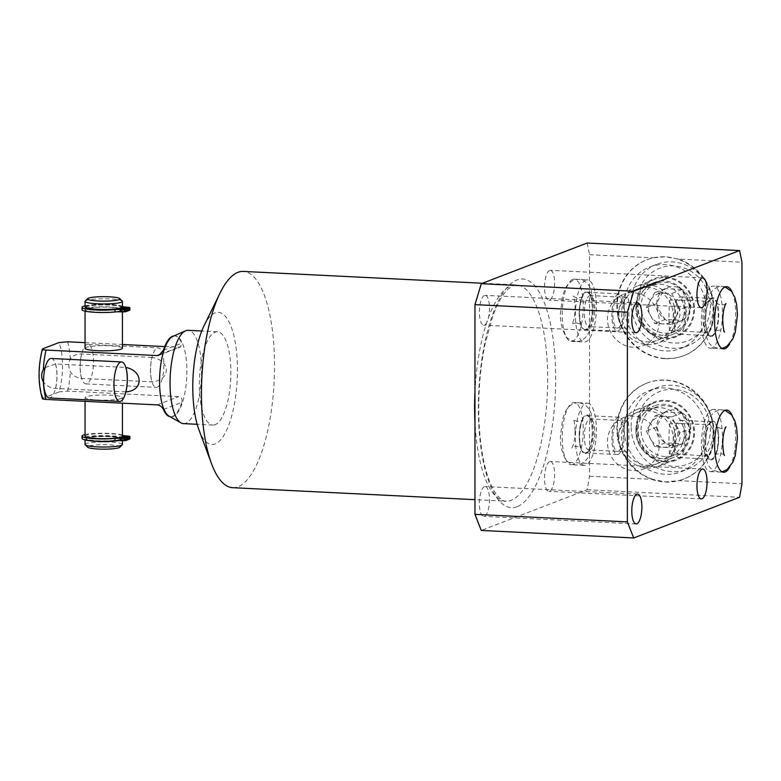<?xml version="1.0" encoding="UTF-8"?>
<svg xmlns="http://www.w3.org/2000/svg" width="781" height="781" viewBox="0 0 781 781"><rect width="100%" height="100%" fill="white"/><g stroke="black" fill="none" stroke-linecap="round" stroke-linejoin="round"><path stroke-width="0.59" stroke-dasharray="3.9 2.93" d="M123.261 439.849L120.508 440.113L123.261 439.849M85.051 436.14A18.685 2.577 180 0 1 86.154 435.271A18.685 2.577 180 0 1 106.938 433.601A18.685 2.577 180 0 1 122.422 436.14M122.422 435.134A20.784 2.86 0 0 0 104.937 433.25A20.784 2.86 0 0 0 85.051 434.617M126.454 438.619L123.701 438.883L126.454 438.619M127.654 439.84L119.864 439.449A17.563 2.421 180 0 1 100.183 440.865A17.563 2.421 180 0 1 86.174 438.492A17.563 2.421 180 0 1 87.208 437.672A17.563 2.421 180 0 1 106.743 436.11A17.563 2.421 180 0 1 121.299 438.492A17.563 2.421 180 0 1 120.606 439.166L127.654 439.508M129.871 438.883A4.11 0.566 0 0 0 127.147 438.356A6.678 0.918 180 0 1 122.939 437.721A20.784 2.86 0 0 0 100.173 435.603A20.784 2.86 0 0 0 82.044 438.444M121.66 436.862L120.606 436.813L120.606 439.166M120.918 437.155L119.864 437.096L119.864 439.449M120.606 436.813A17.563 2.421 180 0 1 120.264 436.96A17.563 2.421 0 0 1 119.864 437.096M86.174 438.492L86.174 438.981A17.563 2.421 0 0 1 87.208 438.161A17.563 2.421 180 0 1 106.743 436.599A17.563 2.421 180 0 1 121.299 438.981A17.563 2.421 180 0 1 120.264 439.801A17.563 2.421 0 0 1 116.32 440.669M86.174 438.981A17.563 2.421 0 0 0 96.043 441.158M89.473 440.64A18.685 2.577 0 0 1 85.051 438.981A18.685 2.577 0 0 1 86.154 438.112A18.685 2.577 180 0 1 106.938 436.442A18.685 2.577 180 0 1 122.422 438.981A18.685 2.577 180 0 1 121.319 439.849A18.685 2.577 0 0 1 118.263 440.601M85.051 444.467A18.685 2.577 0 0 1 86.154 443.598A18.685 2.577 180 0 1 106.938 441.929A18.685 2.577 180 0 1 122.422 444.467M119.766 447.249A16.196 2.236 180 0 0 107.612 444.77A16.196 2.236 180 0 0 88.497 446.185A16.196 2.236 0 0 0 87.706 447.249M127.654 311.043L120.918 310.701A18.685 2.577 180 0 1 99.988 312.215A18.685 2.577 180 0 1 85.051 309.696A18.685 2.577 180 0 1 86.154 308.827A18.685 2.577 180 0 1 106.938 307.158A18.685 2.577 180 0 1 122.422 309.696A18.685 2.577 180 0 1 121.66 310.418L120.606 310.369A17.563 2.421 180 0 1 120.264 310.516A17.563 2.421 0 0 1 119.864 310.653L120.918 310.701A18.685 2.577 0 0 0 121.319 310.565A18.685 2.577 180 0 0 121.66 310.418L127.654 310.711M85.051 348.248A18.685 2.577 180 0 1 86.154 347.379A18.685 2.577 180 0 1 106.938 345.71A18.685 2.577 180 0 1 122.422 348.248M121.319 398.456A18.685 2.577 180 0 1 100.534 400.126A18.685 2.577 180 0 1 85.051 397.588A18.685 2.577 180 0 1 86.154 396.719A18.685 2.577 180 0 1 106.938 395.059A18.685 2.577 180 0 1 122.422 397.588A18.685 2.577 180 0 1 121.319 398.456M120.606 308.339L120.606 310.369M86.632 307.89A17.563 2.421 180 0 1 86.174 307.343A17.563 2.421 180 0 1 87.208 306.523A17.563 2.421 180 0 1 106.743 304.961A17.563 2.421 180 0 1 121.299 307.343A17.563 2.421 180 0 1 120.84 307.89M86.174 306.855A17.563 2.421 0 0 1 87.208 306.045A17.563 2.421 180 0 1 106.743 304.473A17.563 2.421 180 0 1 121.299 306.855A17.563 2.421 180 0 1 120.264 307.675A17.563 2.421 0 0 1 100.729 309.237A17.563 2.421 0 0 1 86.174 306.855L86.174 307.343M119.864 308.3L119.864 310.653M129.871 310.086A4.11 0.566 0 0 0 127.147 309.559A6.678 0.918 180 0 1 122.939 308.925A20.784 2.86 0 0 0 100.173 306.806A20.784 2.86 0 0 0 82.044 309.647M123.261 311.053L120.508 311.316L123.261 311.053M126.454 309.823L123.701 310.086L126.454 309.823M122.422 306.337A20.784 2.86 0 0 0 104.937 304.453A20.784 2.86 0 0 0 85.051 305.82M85.051 342.654L122.422 344.499M164.742 346.588L180.382 347.037L181.827 343.171A40.475 13.531 -87.2 0 0 174.612 335.889A40.475 13.531 -87.2 0 0 174.026 335.898M42.359 398.622L58.917 391.935A34.257 11.451 92.8 0 0 58.917 342.586M163.405 409.469L181.827 402.391C182.529 398.906 181.485 396.992 178.693 396.621L67.605 391.135L58.917 391.935M125.839 391.857L55.549 388.382C51.058 388.401 46.987 386.263 43.336 381.977M181.827 402.391A40.475 13.531 -87.2 0 1 172.611 416.419A40.475 13.531 -87.2 0 1 170.619 416.751A40.475 13.531 -87.2 0 1 170.033 416.683M172.972 336.367A40.475 13.531 -87.2 0 1 173.236 336.26A40.475 13.531 92.8 0 1 175.227 335.928A40.475 13.531 92.8 0 1 186.864 374.06A40.475 13.531 92.8 0 1 173.236 416.449A40.475 13.531 -87.2 0 1 171.234 416.781A40.475 13.531 -87.2 0 1 169.028 416.117M45.161 367.558L55.549 363.975L125.819 367.451M151.924 357.454L81.575 353.978C75.962 354.105 72.213 355.853 70.339 359.231C68.357 363.194 68.357 367.324 70.339 371.6C72.604 375.583 76.353 377.838 81.575 378.385L151.924 381.86C171.234 380.259 171.059 360.197 151.924 357.454A19.769 6.609 -87.2 0 0 151.924 381.86M183.496 423.624A46.704 15.62 -87.2 0 0 185.81 423.234A46.704 15.62 92.8 0 0 201.527 374.324A46.704 15.62 92.8 0 0 188.114 330.324M215.117 424.688A46.704 15.62 -87.2 0 1 212.813 425.069A46.704 15.62 -87.2 0 1 199.389 381.069A46.704 15.62 -87.2 0 1 215.117 332.159A46.704 15.62 -87.2 0 1 217.421 331.769A46.704 15.62 -87.2 0 1 230.834 375.768A46.704 15.62 -87.2 0 1 215.117 424.688M204.114 325.609A66.17 22.122 -87.2 0 1 215.117 312.888A66.17 22.122 -87.2 0 1 237.453 369.843A66.17 22.122 -87.2 0 1 215.117 443.959A66.17 22.122 -87.2 0 1 198.96 429.892M232.65 487.686A108.266 36.199 92.8 0 0 237.99 486.788A108.266 36.199 92.8 0 0 274.443 373.406A108.266 36.199 92.8 0 0 243.34 271.417M587.136 243.028A242.217 80.98 -87.2 0 1 589.538 254.694L589.538 476.254A242.217 80.98 -87.2 0 1 587.136 489.755L481.272 530.436M484.425 486.67A14.946 4.998 92.8 0 0 479.397 502.32A14.946 4.998 92.8 0 0 483.693 516.397A14.946 4.998 92.8 0 0 484.425 516.27A14.946 4.998 92.8 0 0 489.462 500.621A14.946 4.998 92.8 0 0 485.167 486.543A14.946 4.998 92.8 0 0 484.425 486.67M484.425 295.452A14.946 4.998 92.8 0 0 479.397 311.102A14.946 4.998 92.8 0 0 483.693 325.179A14.946 4.998 92.8 0 0 484.425 325.062A14.946 4.998 92.8 0 0 489.462 309.403A14.946 4.998 92.8 0 0 485.167 295.325A14.946 4.998 92.8 0 0 484.425 295.452M549.599 270.411A14.946 4.998 92.8 0 0 544.562 286.061A14.946 4.998 92.8 0 0 548.858 300.138A14.946 4.998 92.8 0 0 549.599 300.021A14.946 4.998 92.8 0 0 554.627 284.362A14.946 4.998 92.8 0 0 550.332 270.285A14.946 4.998 92.8 0 0 549.599 270.411M549.599 461.62A14.946 4.998 92.8 0 0 544.562 477.279A14.946 4.998 92.8 0 0 548.858 491.356A14.946 4.998 92.8 0 0 549.599 491.229A14.946 4.998 92.8 0 0 554.627 475.58A14.946 4.998 92.8 0 0 550.332 461.503A14.946 4.998 92.8 0 0 549.599 461.62M572.717 464.461A31.142 10.407 -87.2 0 1 571.184 464.715A31.142 10.407 -87.2 0 1 562.232 435.388A31.142 10.407 -87.2 0 1 572.717 402.771A31.142 10.407 -87.2 0 1 574.26 402.518A31.142 10.407 -87.2 0 1 583.202 431.844A31.142 10.407 -87.2 0 1 572.717 464.461M572.717 279.413A31.142 10.407 92.8 0 0 562.232 312.019A31.142 10.407 92.8 0 0 571.184 341.356A31.142 10.407 92.8 0 0 572.717 341.092A31.142 10.407 92.8 0 0 583.202 308.485A31.142 10.407 92.8 0 0 574.26 279.149A31.142 10.407 92.8 0 0 572.717 279.413M589.538 476.254L653.043 479.388L665.422 481.926L678.445 480.647L741.95 483.79M587.136 489.755L739.548 497.292M678.445 259.087L665.422 256.793L653.043 257.828A51.38 47.905 -111 0 0 647.312 259.595A51.38 47.905 -111 0 0 618.298 315.094A51.38 47.905 -111 0 0 665.744 358.44A51.38 47.905 -111 0 0 684.176 355.511A51.38 47.905 -111 0 0 714.01 306.757A51.38 47.905 -111 0 0 678.445 259.087L741.95 262.221M589.538 254.694L653.043 257.828M653.043 479.388A51.38 47.905 69 0 1 617.478 431.717A51.38 47.905 69 0 1 647.312 382.963A51.38 47.905 69 0 1 665.744 380.035A51.38 47.905 69 0 1 713.18 423.38A51.38 47.905 69 0 1 684.176 478.88A51.38 47.905 69 0 1 678.445 480.647M646.785 383.159A51.38 47.905 -111 0 1 665.217 380.23A51.38 47.905 69 0 1 712.662 423.585A51.38 47.905 69 0 1 683.648 479.085A51.38 47.905 69 0 1 665.217 482.014A51.38 47.905 -111 0 1 617.781 438.658A51.38 47.905 -111 0 1 646.785 383.159L647.312 382.963M665.217 358.645A51.38 47.905 -111 0 0 683.648 355.716A51.38 47.905 -111 0 0 712.662 300.216A51.38 47.905 -111 0 0 665.217 256.871A51.38 47.905 69 0 0 646.785 259.8A51.38 47.905 69 0 0 617.781 315.299A51.38 47.905 69 0 0 665.217 358.645M624.185 305.732A43.59 40.641 -111 0 0 680.856 348.453A43.59 40.641 -111 0 0 706.249 309.784A43.59 40.641 -111 0 0 649.577 267.063A43.59 40.641 -111 0 0 624.185 305.732M656.538 264.388A43.59 40.641 69 0 0 631.146 303.057A43.59 40.641 -111 0 0 687.817 345.778A43.59 40.641 -111 0 0 713.209 307.109A43.59 40.641 69 0 0 656.538 264.388L649.577 267.063M637.111 302.667A38.923 36.287 69 0 1 673.749 265.93A38.923 36.287 69 0 1 710.388 306.289A38.923 36.287 -111 0 1 673.749 343.025A38.923 36.287 -111 0 1 637.111 302.667M656.753 303.633A18.061 16.84 69 0 1 673.749 286.588A18.061 16.84 69 0 1 690.755 305.322A18.061 16.84 -111 0 1 673.749 322.368A18.061 16.84 -111 0 1 656.753 303.633M690.648 305.322C686.743 310.74 683.922 315.749 682.184 320.327L665.266 319.488C661.361 314.626 658.539 309.354 656.801 303.653C658.539 299.074 661.361 294.066 665.266 288.648L682.184 289.487C683.922 295.179 686.743 300.46 690.648 305.322L680.163 309.354L671.699 293.519L654.781 292.68L646.317 307.685L654.781 323.519L671.699 324.359L680.163 309.354M682.184 289.487L671.699 293.519M682.184 320.327L671.699 324.359M665.266 319.488L654.781 323.519M656.801 303.653L646.317 307.685M665.266 288.648L654.781 292.68M648.591 307.792A15.571 14.517 -111 0 0 650.553 315.602A15.571 14.517 -111 0 0 663.245 323.939A15.571 14.517 -111 0 0 675.936 316.852A15.571 14.517 -111 0 0 677.898 309.237A15.571 14.517 -111 0 0 675.936 301.437A15.571 14.517 -111 0 0 663.245 293.1A15.571 14.517 -111 0 0 650.553 300.177A15.571 14.517 -111 0 0 648.591 307.792M624.185 429.091A43.59 40.641 69 0 1 649.577 390.432A43.59 40.641 69 0 1 706.249 433.152A43.59 40.641 69 0 1 680.856 471.812A43.59 40.641 69 0 1 624.185 429.091M631.146 426.416A43.59 40.641 69 0 1 656.538 387.757A43.59 40.641 69 0 1 713.209 430.477A43.59 40.641 -111 0 1 687.817 469.137A43.59 40.641 -111 0 1 631.146 426.416M637.111 426.035A38.923 36.287 -111 0 0 673.749 466.394A38.923 36.287 -111 0 0 710.388 429.648A38.923 36.287 69 0 0 673.749 389.289A38.923 36.287 69 0 0 637.111 426.035M656.753 427.002A18.061 16.84 -111 0 0 673.749 445.726A18.061 16.84 -111 0 0 690.755 428.681A18.061 16.84 69 0 0 673.749 409.957A18.061 16.84 69 0 0 656.753 427.002M690.648 428.691C686.743 434.109 683.922 439.107 682.184 443.696L665.266 442.856C661.361 437.995 658.539 432.713 656.801 427.012C658.539 422.433 661.361 417.435 665.266 412.017L682.184 412.846C683.922 418.548 686.743 423.829 690.648 428.691L680.163 432.713L671.699 447.718L654.781 446.878L646.317 431.044L654.781 416.039L671.699 416.878L680.163 432.713M682.184 443.696L671.699 447.718M682.184 412.846L671.699 416.878M656.801 427.012L646.317 431.044M665.266 412.017L654.781 416.039M665.266 442.856L654.781 446.878M650.553 438.961A15.571 14.517 69 0 1 648.591 431.161A15.571 14.517 69 0 1 650.553 423.546A15.571 14.517 69 0 1 663.245 416.458A15.571 14.517 69 0 1 675.936 424.796A15.571 14.517 69 0 1 677.898 432.606A15.571 14.517 69 0 1 675.936 440.22A15.571 14.517 69 0 1 663.245 447.298A15.571 14.517 69 0 1 650.553 438.961M729.698 467.165A31.142 10.407 92.8 0 0 732.246 415.707M732.246 292.338A31.142 10.407 -87.2 0 1 729.698 343.806M713.483 409.4A31.142 10.407 -87.2 0 0 711.94 409.654A31.142 10.407 92.8 0 0 701.465 442.261A31.142 10.407 92.8 0 0 710.407 471.597A31.142 10.407 92.8 0 0 711.94 471.334A31.142 10.407 -87.2 0 0 722.425 438.727A31.142 10.407 -87.2 0 0 713.483 409.4L726.672 410.045M711.94 421.223A19.457 6.502 -87.2 0 1 718.51 437.975A19.457 6.502 -87.2 0 1 711.94 459.775A19.457 6.502 92.8 0 1 708.738 458.554A19.457 6.502 92.8 0 1 705.448 440.172A19.457 6.502 92.8 0 1 710.534 422.209A19.457 6.502 92.8 0 1 711.94 421.223M705.712 454.767A15.571 5.203 92.8 0 1 703.076 440.054A15.571 5.203 92.8 0 1 707.156 425.684A15.571 5.203 92.8 0 1 708.279 424.893A15.571 5.203 -87.2 0 1 709.05 424.766A15.571 5.203 -87.2 0 1 713.522 439.43A15.571 5.203 -87.2 0 1 708.279 455.733A15.571 5.203 92.8 0 1 707.508 455.87A15.571 5.203 92.8 0 1 705.712 454.767L708.738 458.554M670.293 423.019C668.536 424.815 668.546 457.627 670.293 453.859C674.589 452.131 677.83 446.917 680.026 438.219C678.904 427.998 675.663 422.941 670.293 423.019L709.05 424.766M707.508 455.87L670.293 453.859M623.472 417.679A27.53 25.666 -111 0 1 633.352 416.107A27.53 25.666 69 0 1 658.764 439.332A27.53 25.666 69 0 1 643.222 469.059A27.53 25.666 69 0 1 633.352 470.631A27.53 25.666 -111 0 1 607.93 447.406A27.53 25.666 -111 0 1 623.472 417.679L654.127 405.895A27.53 25.666 -111 0 0 638.585 435.632A27.53 25.666 -111 0 0 663.996 458.857A27.53 25.666 69 0 0 673.876 457.285A27.53 25.666 69 0 0 689.418 427.549A27.53 25.666 69 0 0 663.996 404.324A27.53 25.666 -111 0 0 654.127 405.895M627.563 451.75C623.267 452.14 620.036 448.138 617.839 439.742C616.619 431.19 624.449 421.73 627.563 420.91C629.31 417.005 629.31 449.934 627.563 451.75L588.806 450.002A15.571 5.203 -87.2 0 1 584.334 435.329A15.571 5.203 -87.2 0 1 589.577 419.026A15.571 5.203 92.8 0 1 590.338 418.899A15.571 5.203 92.8 0 1 592.135 420.002L589.108 416.205A19.457 6.502 92.8 0 0 585.906 414.994A19.457 6.502 -87.2 0 0 579.336 436.794A19.457 6.502 -87.2 0 0 585.906 453.546A19.457 6.502 92.8 0 0 587.312 452.55A19.457 6.502 92.8 0 0 592.408 434.587A19.457 6.502 92.8 0 0 589.108 416.205M627.563 420.91L590.338 418.899M665.217 461.961A31.142 29.034 69 0 1 635.91 429.677A31.142 29.034 69 0 1 665.217 400.282A31.142 29.034 69 0 1 694.524 432.567A31.142 29.034 69 0 1 665.217 461.961M641.035 429.931A25.685 23.947 69 0 1 656.001 407.145A25.685 23.947 69 0 1 689.398 432.313A25.685 23.947 -111 0 1 674.433 455.098A25.685 23.947 -111 0 1 641.035 429.931M669.297 457.07A25.685 23.947 -111 0 1 635.9 431.903A25.685 23.947 69 0 1 650.866 409.117A25.685 23.947 69 0 1 684.263 434.285A25.685 23.947 -111 0 1 669.297 457.07L674.433 455.098M592.135 420.002A15.571 5.203 92.8 0 1 594.771 434.705A15.571 5.203 92.8 0 1 590.7 449.075A15.571 5.203 92.8 0 1 589.577 449.866A15.571 5.203 -87.2 0 1 588.806 450.002M587.449 403.172A31.142 10.407 92.8 0 1 596.391 432.498A31.142 10.407 92.8 0 1 585.906 465.105A31.142 10.407 -87.2 0 1 584.373 465.369A31.142 10.407 -87.2 0 1 575.421 436.032A31.142 10.407 -87.2 0 1 585.906 403.426A31.142 10.407 92.8 0 1 587.449 403.172L574.26 402.518M711.94 347.975A31.142 10.407 -87.2 0 1 710.407 348.228A31.142 10.407 -87.2 0 1 701.465 318.902A31.142 10.407 -87.2 0 1 711.94 286.295A31.142 10.407 92.8 0 1 713.483 286.031A31.142 10.407 92.8 0 1 722.425 315.368A31.142 10.407 92.8 0 1 711.94 347.975M711.94 336.406A19.457 6.502 92.8 0 0 718.51 314.606A19.457 6.502 92.8 0 0 711.94 297.854A19.457 6.502 -87.2 0 0 710.534 298.85A19.457 6.502 -87.2 0 0 705.448 316.813A19.457 6.502 -87.2 0 0 708.738 335.195A19.457 6.502 -87.2 0 0 711.94 336.406M707.156 302.325A15.571 5.203 -87.2 0 0 703.076 316.695A15.571 5.203 -87.2 0 0 705.712 331.398A15.571 5.203 -87.2 0 0 707.508 332.501A15.571 5.203 -87.2 0 0 708.279 332.374A15.571 5.203 92.8 0 0 713.522 316.071A15.571 5.203 92.8 0 0 709.05 301.398A15.571 5.203 92.8 0 0 708.279 301.534A15.571 5.203 -87.2 0 0 707.156 302.325L710.534 298.85M670.293 299.65C668.546 301.593 668.536 334.414 670.293 330.5C674.54 328.84 677.791 323.607 680.026 314.782C678.933 304.658 675.692 299.621 670.293 299.65L709.05 301.398M707.508 332.501L670.293 330.5M654.127 282.537A27.53 25.666 69 0 0 638.585 312.263A27.53 25.666 69 0 0 663.996 335.488A27.53 25.666 -111 0 0 673.876 333.917A27.53 25.666 -111 0 0 689.418 304.19A27.53 25.666 -111 0 0 663.996 280.965A27.53 25.666 69 0 0 654.127 282.537L623.472 294.31A27.53 25.666 69 0 1 633.352 292.738A27.53 25.666 -111 0 1 658.764 315.963A27.53 25.666 -111 0 1 643.222 345.7A27.53 25.666 -111 0 1 633.352 347.272A27.53 25.666 69 0 1 607.93 324.047A27.53 25.666 69 0 1 623.472 294.31M627.563 328.381C623.277 328.84 620.026 324.769 617.82 316.168C618.933 306.181 622.174 299.972 627.563 297.541C629.31 293.676 629.31 326.556 627.563 328.381L588.806 326.634A15.571 5.203 92.8 0 0 589.577 326.507A15.571 5.203 -87.2 0 0 590.7 325.716L587.312 329.191A19.457 6.502 -87.2 0 1 585.906 330.178A19.457 6.502 92.8 0 1 579.336 313.425A19.457 6.502 92.8 0 1 585.906 291.625A19.457 6.502 -87.2 0 1 589.108 292.846A19.457 6.502 -87.2 0 1 592.408 311.228A19.457 6.502 -87.2 0 1 587.312 329.191M627.563 297.541L590.338 295.54A15.571 5.203 -87.2 0 1 592.135 296.634A15.571 5.203 -87.2 0 1 594.771 311.346A15.571 5.203 -87.2 0 1 590.7 325.716M665.217 276.913A31.142 29.034 -111 0 0 635.91 306.308A31.142 29.034 -111 0 0 665.217 338.603A31.142 29.034 -111 0 0 694.524 309.208A31.142 29.034 -111 0 0 665.217 276.913M656.001 283.776A25.685 23.947 69 0 0 641.035 306.562A25.685 23.947 -111 0 0 674.433 331.74A25.685 23.947 -111 0 0 689.398 308.954A25.685 23.947 69 0 0 656.001 283.776L650.866 285.748A25.685 23.947 69 0 1 684.263 310.926A25.685 23.947 -111 0 1 669.297 333.712A25.685 23.947 -111 0 1 635.9 308.534A25.685 23.947 69 0 1 650.866 285.748M590.338 295.54A15.571 5.203 -87.2 0 0 589.577 295.667A15.571 5.203 92.8 0 0 584.334 311.97A15.571 5.203 92.8 0 0 588.806 326.634M585.906 280.067A31.142 10.407 92.8 0 0 575.421 312.673A31.142 10.407 92.8 0 0 584.373 342A31.142 10.407 92.8 0 0 585.906 341.746A31.142 10.407 -87.2 0 0 596.391 309.139A31.142 10.407 -87.2 0 0 587.449 279.803A31.142 10.407 -87.2 0 0 585.906 280.067M85.051 306.855A18.685 2.577 0 0 1 86.154 305.986A18.685 2.577 180 0 1 106.938 304.317A18.685 2.577 180 0 1 122.422 306.855M85.236 301.007A18.685 2.577 0 0 1 86.154 300.5A18.685 2.577 180 0 1 105.65 298.811A18.685 2.577 180 0 1 122.236 301.007M87.843 344.401A19.769 6.609 -87.2 0 0 80.189 366.709A19.769 6.609 92.8 0 0 85.89 383.901A19.769 6.609 92.8 0 0 93.535 361.583A19.769 6.609 -87.2 0 0 87.843 344.401L158.182 347.877A19.769 6.609 -87.2 0 1 163.883 365.059A19.769 6.609 92.8 0 1 156.229 387.376A19.769 6.609 92.8 0 1 150.538 370.194A19.769 6.609 -87.2 0 1 158.182 347.877M51.243 358.459A19.769 6.609 92.8 0 1 56.935 375.651A19.769 6.609 -87.2 0 1 49.291 397.959M647.351 407.985A30.293 28.243 69 0 1 675.321 433.543A30.293 28.243 69 0 1 658.217 466.267A30.293 28.243 69 0 1 647.351 467.995A30.293 28.243 69 0 1 619.372 442.436A30.293 28.243 69 0 1 636.486 409.703A30.293 28.243 69 0 1 647.351 407.985M665.217 401.112A30.293 28.243 69 0 1 693.196 426.68A30.293 28.243 69 0 1 676.082 459.404A30.293 28.243 69 0 1 665.217 461.132A30.293 28.243 69 0 1 637.237 435.564A30.293 28.243 69 0 1 654.351 402.84A30.293 28.243 69 0 1 665.217 401.112M647.351 410.728A27.53 25.666 -111 0 0 621.442 436.706A27.53 25.666 -111 0 0 647.351 465.251A27.53 25.666 -111 0 0 673.261 439.264A27.53 25.666 -111 0 0 647.351 410.728M647.351 344.636A30.293 28.243 -111 0 0 658.217 342.908A30.293 28.243 -111 0 0 675.321 310.174A30.293 28.243 -111 0 0 647.351 284.616A30.293 28.243 -111 0 0 636.486 286.344A30.293 28.243 -111 0 0 619.372 319.068A30.293 28.243 -111 0 0 647.351 344.636M665.217 277.753A30.293 28.243 69 0 1 693.196 303.311A30.293 28.243 69 0 1 676.082 336.035A30.293 28.243 69 0 1 665.217 337.763A30.293 28.243 69 0 1 637.237 312.205A30.293 28.243 69 0 1 654.351 279.481A30.293 28.243 69 0 1 665.217 277.753M647.351 287.359A27.53 25.666 -111 0 0 621.442 313.347A27.53 25.666 -111 0 0 647.351 341.893A27.53 25.666 -111 0 0 673.261 315.905A27.53 25.666 -111 0 0 647.351 287.359M679.704 457.412A18.685 6.248 -87.2 0 1 678.777 457.559A18.685 6.248 -87.2 0 1 673.407 439.967A18.685 6.248 -87.2 0 1 679.704 420.403A18.685 6.248 -87.2 0 1 680.622 420.246A18.685 6.248 -87.2 0 1 685.991 437.838A18.685 6.248 -87.2 0 1 679.704 457.412M711.94 421.994A18.685 6.248 92.8 0 0 705.653 441.558A18.685 6.248 92.8 0 0 711.022 459.16A18.685 6.248 92.8 0 0 711.94 459.003A18.685 6.248 92.8 0 0 718.237 439.439A18.685 6.248 92.8 0 0 712.868 421.838A18.685 6.248 92.8 0 0 711.94 421.994M679.704 423.478A15.571 5.203 -87.2 0 1 684.957 436.882A15.571 5.203 -87.2 0 1 679.704 454.327A15.571 5.203 -87.2 0 1 674.442 440.923A15.571 5.203 -87.2 0 1 679.704 423.478M679.704 334.043A18.685 6.248 -87.2 0 1 678.777 334.2A18.685 6.248 -87.2 0 1 673.407 316.598A18.685 6.248 -87.2 0 1 679.704 297.034A18.685 6.248 -87.2 0 1 680.622 296.878A18.685 6.248 -87.2 0 1 685.991 314.479A18.685 6.248 -87.2 0 1 679.704 334.043M711.94 298.625A18.685 6.248 92.8 0 0 705.653 318.189A18.685 6.248 92.8 0 0 711.022 335.791A18.685 6.248 92.8 0 0 711.94 335.635A18.685 6.248 92.8 0 0 718.237 316.071A18.685 6.248 92.8 0 0 712.868 298.469A18.685 6.248 92.8 0 0 711.94 298.625M679.704 300.119A15.571 5.203 -87.2 0 1 684.957 313.523A15.571 5.203 -87.2 0 1 679.704 330.959A15.571 5.203 -87.2 0 1 674.442 317.555A15.571 5.203 -87.2 0 1 679.704 300.119M618.152 417.357A18.685 6.248 92.8 0 0 611.865 436.921A18.685 6.248 92.8 0 0 617.224 454.522A18.685 6.248 92.8 0 0 618.152 454.366A18.685 6.248 92.8 0 0 624.439 434.802A18.685 6.248 92.8 0 0 619.069 417.2A18.685 6.248 92.8 0 0 618.152 417.357M585.906 452.775A18.685 6.248 -87.2 0 1 584.989 452.931A18.685 6.248 -87.2 0 1 579.619 435.329A18.685 6.248 -87.2 0 1 585.906 415.765A18.685 6.248 -87.2 0 1 586.834 415.609A18.685 6.248 -87.2 0 1 592.203 433.211A18.685 6.248 -87.2 0 1 585.906 452.775M618.152 451.281A15.571 5.203 92.8 0 0 623.404 433.845A15.571 5.203 92.8 0 0 618.152 420.442A15.571 5.203 92.8 0 0 612.89 437.877A15.571 5.203 92.8 0 0 618.152 451.281M618.152 293.998A18.685 6.248 92.8 0 0 611.865 313.562A18.685 6.248 92.8 0 0 617.224 331.154A18.685 6.248 92.8 0 0 618.152 330.998A18.685 6.248 92.8 0 0 624.439 311.434A18.685 6.248 92.8 0 0 619.069 293.841A18.685 6.248 92.8 0 0 618.152 293.998M585.906 329.406A18.685 6.248 -87.2 0 1 584.989 329.562A18.685 6.248 -87.2 0 1 579.619 311.961A18.685 6.248 -87.2 0 1 585.906 292.397A18.685 6.248 -87.2 0 1 586.834 292.24A18.685 6.248 -87.2 0 1 592.203 309.842A18.685 6.248 -87.2 0 1 585.906 329.406M618.152 327.922A15.571 5.203 92.8 0 0 623.404 310.477A15.571 5.203 92.8 0 0 618.152 297.073A15.571 5.203 92.8 0 0 612.89 314.518A15.571 5.203 92.8 0 0 618.152 327.922M127.147 436.003L127.147 438.356M122.939 435.368L122.939 437.721M122.939 308.925L122.939 306.572M127.147 309.559L127.147 307.206M160.857 354.135L178.693 347.281M43.043 398.037A34.257 11.451 -87.2 0 1 43.043 348.687M157.157 404.9L178.693 396.621M55.549 388.382A19.769 6.609 92.8 0 0 55.549 363.975M163.405 350.259L181.827 343.171M70.339 359.231A40.475 13.531 92.8 0 0 67.605 341.785M67.605 391.135A40.475 13.531 92.8 0 0 70.339 371.6M81.575 353.978A19.769 6.609 92.8 0 0 81.575 378.385M474.965 391.837A108.266 36.199 -87.2 0 1 511.145 285.817A108.266 36.199 -87.2 0 1 516.495 284.919A108.266 36.199 -87.2 0 1 547.598 386.907A108.266 36.199 -87.2 0 1 511.145 500.289A108.266 36.199 -87.2 0 1 505.805 501.187A108.266 36.199 -87.2 0 1 474.965 422.072M517.012 506.742A114.495 38.279 -87.2 0 1 478.362 408.19A114.495 38.279 -87.2 0 1 517.012 279.94A114.495 38.279 -87.2 0 1 555.662 378.492A114.495 38.279 -87.2 0 1 517.012 506.742M124.618 440.113L124.618 437.77M127.811 438.883L127.811 436.54M123.701 438.883L123.701 436.54M120.508 440.113L120.508 437.77M121.299 438.492L121.299 438.981M122.422 438.981L122.422 440.679M85.051 438.981L85.051 439.928M85.051 309.696L85.051 311.131M85.051 397.588L85.051 401.336M121.299 306.855L121.299 307.343M127.811 310.086L127.811 307.743M123.701 310.086L123.701 307.743M124.618 311.316L124.618 308.964M120.508 311.316L120.508 308.964M122.422 309.696L122.422 311.883M122.422 397.588L122.422 403.181M171.234 416.781L170.619 416.751M159.041 355.238L180.382 347.037M175.227 335.928L174.612 335.889M212.813 425.069L197.163 424.298M482.502 283.239L516.495 284.919L513.381 285.465L508.158 288.999C502.837 293.949 497.741 302.921 492.85 315.924L484.962 344.362C479.68 370.633 477.767 397.734 479.222 425.674C480.657 449.065 484.23 467.926 489.931 482.267C492.46 488.408 495.086 493.065 497.829 496.208C502.388 500.387 505.053 502.046 505.805 501.187L474.965 499.664M683.648 479.085L684.176 478.88M684.176 355.511L683.648 355.716M647.312 259.595L646.785 259.8M687.817 345.778L680.856 348.453M649.577 390.432L656.538 387.757M680.856 471.812L687.817 469.137M636.105 523.934L483.693 516.397M637.579 494.07L485.167 486.543M636.105 332.716L483.693 325.179M637.579 302.862L485.167 295.325M701.27 307.675L548.858 300.138M702.744 277.821L550.332 270.285M701.27 498.883L548.858 491.356M702.744 469.03L550.332 461.503M710.407 471.597L723.596 472.251M707.156 425.684L710.534 422.209M643.222 469.059L673.876 457.285M650.866 409.117L656.001 407.145M590.7 449.075L587.312 452.55M584.373 465.369L571.184 464.715M723.596 348.882L710.407 348.228M726.672 286.686L713.483 286.031M705.712 331.398L708.738 335.195M673.876 333.917L643.222 345.7M674.433 331.74L669.297 333.712M592.135 296.634L589.108 292.846M571.184 341.356L584.373 342M574.26 279.149L587.449 279.803M217.421 331.769L201.771 330.998M578.653 402.732C572.658 402.742 568.09 406.052 564.946 412.651L562.593 419.202L560.416 436.657C560.094 444.077 561.607 451.213 564.966 458.086C565.903 461.083 569.437 463.367 575.577 464.929C581.581 464.92 586.14 461.62 589.284 455.02L591.647 448.46L593.814 431.005L591.266 413.813C590.026 410.259 587.068 403.767 578.653 402.732M575.128 431.005C574.611 423.322 574.006 419.426 573.313 419.319C573.098 419.817 574.562 420.51 577.735 421.398C580.927 420.842 582.46 420.305 582.333 419.758C580.42 423.068 579.346 428.701 579.102 436.657C579.58 444.155 580.185 448.05 580.918 448.353C581.093 447.825 579.619 447.132 576.505 446.273C573.313 446.82 571.78 447.367 571.907 447.904C573.81 444.604 574.884 438.971 575.128 431.005M576.505 322.914C573.313 323.461 571.78 323.998 571.907 324.545C573.81 321.235 574.884 315.602 575.128 307.646C574.611 299.963 574.006 296.067 573.313 295.95C573.098 296.448 574.562 297.141 577.735 298.03C580.927 297.483 582.46 296.936 582.333 296.399C580.42 299.699 579.346 305.332 579.102 313.298C579.58 320.796 580.185 324.691 580.918 324.984C581.093 324.457 579.619 323.773 576.505 322.914M575.577 341.57C569.437 339.999 565.903 337.714 564.966 334.727C561.607 327.854 560.094 320.708 560.416 313.298L562.593 295.843L564.946 289.282C568.09 282.683 572.658 279.383 578.653 279.373C587.068 280.399 590.026 286.9 591.266 290.444L593.814 307.646L591.647 325.101L589.284 331.652C586.14 338.251 581.581 341.561 575.577 341.57M724.534 455.45C724.719 454.923 723.245 454.23 720.121 453.37C716.929 453.917 715.396 454.464 715.523 455.001C717.427 451.701 718.51 446.068 718.754 438.102C718.237 430.419 717.632 426.524 716.938 426.416C716.714 426.914 718.188 427.607 721.351 428.496C724.543 427.939 726.076 427.402 725.949 426.856M725.1 410.318L722.269 409.83C716.275 409.84 711.706 413.149 708.572 419.748L706.209 426.299L704.032 443.754C703.71 451.174 705.233 458.31 708.592 465.183C709.519 468.18 713.053 470.465 719.203 472.027L722.064 471.822M725.1 286.959L722.269 286.471C716.275 286.481 711.706 289.78 708.572 296.38L706.209 302.94L704.032 320.395C703.71 327.805 705.233 334.951 708.592 341.824C709.519 344.811 713.053 347.096 719.203 348.668L722.064 348.463M725.949 303.497C726.076 304.034 724.543 304.58 721.351 305.127C718.188 304.239 716.714 303.545 716.938 303.048C717.632 303.165 718.237 307.06 718.754 314.743C718.51 322.699 717.427 328.332 715.523 331.642C715.396 331.095 716.929 330.558 720.121 330.012C723.245 330.871 724.719 331.554 724.534 332.081M85.89 383.901L156.229 387.376M658.217 466.267L676.082 459.404M636.486 409.703L654.351 402.84M676.082 336.035L658.217 342.908M654.351 279.481L636.486 286.344M678.777 457.559L711.022 459.16M680.622 420.246L712.868 421.838M711.022 335.791L678.777 334.2M712.868 298.469L680.622 296.878M617.224 454.522L584.989 452.931M619.069 417.2L586.834 415.609M584.989 329.562L617.224 331.154M586.834 292.24L619.069 293.841"/><path stroke-width="1.17" d="M123.261 437.497L120.508 437.77L123.261 437.497M122.422 403.181L122.422 436.14A18.685 2.577 180 0 1 121.66 436.862L129.626 436.725A4.11 0.566 0 0 0 129.871 436.54A4.11 0.566 0 0 0 127.147 436.003A6.678 0.918 180 0 1 122.939 435.368A20.784 2.86 0 0 0 122.422 435.134M85.051 434.617A20.784 2.86 0 0 0 82.044 436.101A20.784 2.86 0 0 0 93.378 438.649A20.784 2.86 0 0 0 115.012 438.414A6.678 0.918 180 0 1 121.172 438.297A4.11 0.566 0 0 0 126.434 437.956L127.654 437.487L120.918 437.155A18.685 2.577 180 0 1 99.988 438.668A18.685 2.577 180 0 1 85.051 436.14L85.051 401.336M126.454 436.267L123.701 436.54L126.454 436.267M127.654 439.508L129.626 439.078A4.11 0.566 0 0 0 129.871 438.883L129.871 436.54M82.044 436.101L82.044 438.444A20.784 2.86 0 0 0 93.378 441.001A20.784 2.86 0 0 0 115.012 440.767A6.678 0.918 180 0 1 121.172 440.65A4.11 0.566 0 0 0 126.434 440.308L127.654 439.84L127.654 437.487M128.406 437.204L128.406 439.547M120.918 437.155A18.685 2.577 0 0 0 121.319 437.009A18.685 2.577 180 0 0 121.66 436.862M96.043 441.158A17.563 2.421 0 0 0 116.32 440.669M89.473 440.64A18.685 2.577 0 0 0 118.263 440.601M122.422 440.679L122.422 444.467A18.685 2.577 180 0 1 122.236 444.828A18.685 2.577 180 0 1 121.319 445.336A18.685 2.577 0 0 1 101.823 447.035A18.685 2.577 0 0 1 85.236 444.828A18.685 2.577 0 0 1 85.051 444.467L85.051 439.928M85.236 444.828L87.706 447.249A16.196 2.236 0 0 0 102.077 449.153A16.196 2.236 0 0 0 118.976 447.689A16.196 2.236 180 0 0 119.766 447.249L122.236 444.828M122.422 311.883L122.422 348.248A18.685 2.577 180 0 1 121.319 349.117A18.685 2.577 180 0 1 100.534 350.786A18.685 2.577 180 0 1 85.051 348.248L85.051 311.131M120.606 308.017L129.626 307.929A4.11 0.566 0 0 0 129.871 307.743A4.11 0.566 0 0 0 127.147 307.206A6.678 0.918 180 0 1 122.939 306.572A20.784 2.86 0 0 0 122.422 306.337M127.654 310.711L128.406 310.75L128.406 308.397M85.051 305.82A20.784 2.86 0 0 0 82.044 307.304L82.044 309.647A20.784 2.86 0 0 0 93.378 312.205A20.784 2.86 0 0 0 115.012 311.97A6.678 0.918 180 0 1 121.172 311.853A4.11 0.566 0 0 0 126.434 311.512L127.654 311.043L127.654 308.69L119.864 308.3A17.563 2.421 180 0 1 102.165 309.754A17.563 2.421 180 0 1 86.632 307.89M128.406 310.75L129.626 310.282A4.11 0.566 0 0 0 129.871 310.086L129.871 307.743M126.454 307.47L123.701 307.743L126.454 307.47M82.044 307.304A20.784 2.86 0 0 0 93.378 309.852A20.784 2.86 0 0 0 115.012 309.618A6.678 0.918 180 0 1 121.172 309.501A4.11 0.566 0 0 0 126.434 309.159L127.654 308.69M123.261 308.7L120.508 308.964L123.261 308.7M174.026 335.898A40.475 13.531 -87.2 0 0 172.611 336.23A40.475 13.531 -87.2 0 0 163.405 350.259L159.041 355.238L157.157 355.56L46.069 350.064C42.691 349.878 41.686 349.419 43.043 348.687L58.917 342.586L67.605 341.785L85.051 342.654M122.422 344.499L164.742 346.588M42.35 398.622C37.966 383.451 37.966 366.963 42.35 349.156L43.043 348.687M43.043 398.037C41.686 398.759 42.691 399.218 46.069 399.413L157.157 404.9C159.939 405.261 162.028 406.784 163.405 409.469A40.475 13.531 -87.2 0 0 170.033 416.683M125.819 367.451L125.897 367.46C143.567 370.829 143.587 390.89 125.897 391.857L125.839 391.857M43.609 382.358L43.336 381.977C41.12 377.789 41.12 373.669 43.336 369.608L45.161 367.558M197.163 424.298L183.496 423.624A46.704 15.62 -87.2 0 1 180.948 422.853L169.028 416.117A40.475 13.531 -87.2 0 1 159.714 375.681A40.475 13.531 -87.2 0 1 172.972 336.367L185.497 330.841A46.704 15.62 -87.2 0 1 185.81 330.714A46.704 15.62 92.8 0 1 188.114 330.324L201.771 330.998M180.948 422.853A46.704 15.62 -87.2 0 1 170.209 376.208A46.704 15.62 -87.2 0 1 185.497 330.841M211.563 463.768L198.96 429.892A66.17 22.122 -87.2 0 1 204.114 325.609L219.998 293.139A108.266 36.199 92.8 0 0 211.563 463.768A108.266 36.199 92.8 0 0 232.65 487.686L474.965 499.664M482.502 283.239L243.34 271.417A108.266 36.199 92.8 0 0 237.99 272.315A108.266 36.199 92.8 0 0 219.998 293.139M633.684 291.245L627.377 312.175L627.377 521.893L633.684 537.972L481.272 530.436L474.965 514.357L474.965 304.639L481.272 283.708L587.136 243.028L739.548 250.564L633.684 291.245L481.272 283.708M627.377 521.893L474.965 514.357M627.377 312.175L474.965 304.639M633.684 537.972L739.548 497.292A242.217 80.98 92.8 0 0 741.95 483.79L741.95 262.221A242.217 80.98 92.8 0 0 739.548 250.564M636.837 523.807A14.946 4.998 -87.2 0 1 636.105 523.934A14.946 4.998 -87.2 0 1 631.809 509.847A14.946 4.998 -87.2 0 1 636.837 494.197A14.946 4.998 -87.2 0 1 637.579 494.07A14.946 4.998 -87.2 0 1 641.875 508.158A14.946 4.998 -87.2 0 1 636.837 523.807M636.837 332.589A14.946 4.998 -87.2 0 1 636.105 332.716A14.946 4.998 -87.2 0 1 631.809 318.638A14.946 4.998 -87.2 0 1 636.837 302.989A14.946 4.998 -87.2 0 1 637.579 302.862A14.946 4.998 -87.2 0 1 641.875 316.94A14.946 4.998 -87.2 0 1 636.837 332.589M702.012 307.548A14.946 4.998 -87.2 0 1 701.27 307.675A14.946 4.998 -87.2 0 1 696.974 293.597A14.946 4.998 -87.2 0 1 702.012 277.938A14.946 4.998 -87.2 0 1 702.744 277.821A14.946 4.998 -87.2 0 1 707.039 291.899A14.946 4.998 -87.2 0 1 702.012 307.548M702.012 498.766A14.946 4.998 -87.2 0 1 701.27 498.883A14.946 4.998 -87.2 0 1 696.974 484.806A14.946 4.998 -87.2 0 1 702.012 469.156A14.946 4.998 -87.2 0 1 702.744 469.03A14.946 4.998 -87.2 0 1 707.039 483.107A14.946 4.998 -87.2 0 1 702.012 498.766M732.246 415.707A31.142 10.407 92.8 0 0 726.672 410.045A31.142 10.407 92.8 0 0 725.129 410.308A31.142 10.407 92.8 0 0 714.654 442.915A31.142 10.407 92.8 0 0 723.596 472.251A31.142 10.407 92.8 0 0 725.129 471.988A31.142 10.407 92.8 0 0 729.698 467.165M729.698 343.806A31.142 10.407 -87.2 0 1 725.129 348.629A31.142 10.407 -87.2 0 1 723.596 348.882A31.142 10.407 -87.2 0 1 714.654 319.556A31.142 10.407 -87.2 0 1 725.129 286.939A31.142 10.407 -87.2 0 1 726.672 286.686A31.142 10.407 -87.2 0 1 732.246 292.338M122.422 306.855A18.685 2.577 180 0 1 121.319 307.724A18.685 2.577 0 0 1 100.534 309.393A18.685 2.577 0 0 1 85.051 306.855L85.051 301.368A18.685 2.577 0 0 0 100.534 303.907A18.685 2.577 0 0 0 121.319 302.237A18.685 2.577 180 0 0 122.422 301.368L122.422 306.855M119.766 298.586A16.196 2.236 180 0 1 118.976 299.65A16.196 2.236 0 0 1 99.861 301.066A16.196 2.236 0 0 1 87.706 298.586A16.196 2.236 0 0 1 88.497 298.147A16.196 2.236 180 0 1 105.386 296.682A16.196 2.236 180 0 1 119.766 298.586L122.236 301.007A18.685 2.577 180 0 1 122.422 301.368M87.706 298.586L85.236 301.007A18.685 2.577 0 0 0 85.051 301.368M121.582 361.945A19.769 6.609 92.8 0 1 127.283 379.127A19.769 6.609 -87.2 0 1 119.63 401.434A19.769 6.609 -87.2 0 1 113.938 384.252A19.769 6.609 92.8 0 1 121.582 361.945L51.243 358.459A19.769 6.609 92.8 0 0 43.59 380.777A19.769 6.609 -87.2 0 0 49.291 397.959L119.63 401.434M129.626 436.725L129.626 439.078M115.012 438.414L115.012 440.767M121.172 438.297L121.172 440.65M126.434 437.956L126.434 440.308M126.434 311.512L126.434 309.159M121.172 311.853L121.172 309.501M115.012 311.97L115.012 309.618M129.626 310.282L129.626 307.929M157.157 355.56L160.857 354.135M46.069 399.413A40.475 13.531 -87.2 0 1 43.336 381.977M43.336 369.608A40.475 13.531 -87.2 0 1 46.069 350.064M125.897 367.46A19.769 6.609 -87.2 0 1 125.897 391.857M474.965 422.072A108.266 36.199 -87.2 0 1 474.965 391.837M725.939 426.865L725.949 426.856C724.046 430.165 722.962 435.798 722.718 443.754C723.206 451.252 723.811 455.147 724.534 455.45M722.064 471.822L727.023 469.645L732.9 462.118L735.263 455.557L737.44 438.102L736.6 427.607L734.882 420.91L731.553 414.789L725.1 410.318M722.064 348.463L727.023 346.276L732.9 338.749L735.263 332.198L737.44 314.743L736.6 304.248L734.882 297.541L731.553 291.42L725.1 286.959M724.534 332.081C723.811 331.788 723.206 327.893 722.718 320.395C722.962 312.429 724.046 306.796 725.949 303.497L725.949 303.497"/></g></svg>
